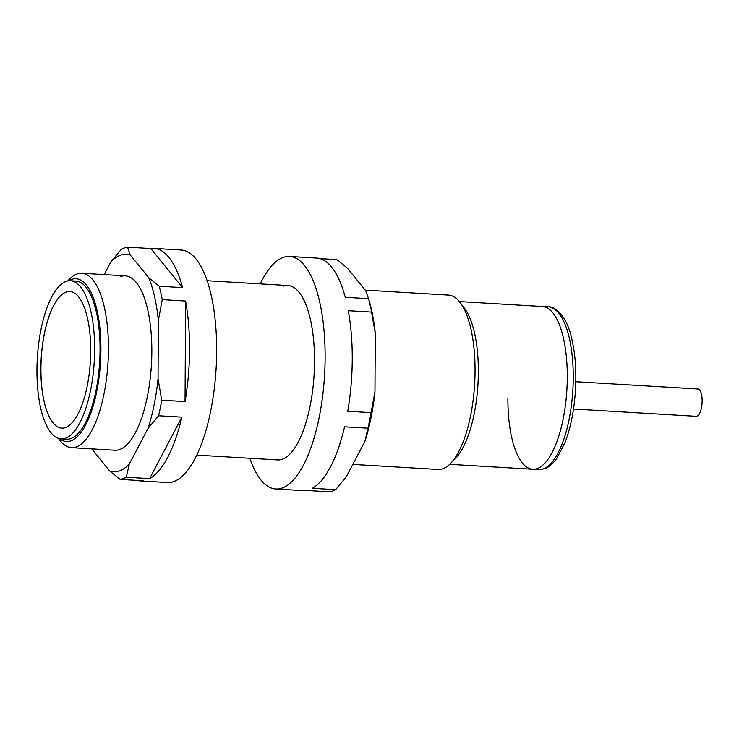 <?xml version="1.0" encoding="UTF-8"?>
<svg xmlns="http://www.w3.org/2000/svg" width="739" height="739" viewBox="0 0 739 739"><rect width="100%" height="100%" fill="white"/><g stroke="black" fill="none" stroke-linecap="round" stroke-linejoin="round"><path stroke-width="1.11" d="M507.896 398.275A81.521 29.348 -86.6 0 0 532.754 469.265A81.521 29.348 -86.6 0 0 567.284 377.49A81.521 29.348 -86.6 0 0 542.435 306.5L459.344 301.558M90.712 351.099A68.422 24.636 93.4 0 1 61.734 428.121A68.422 24.636 93.4 0 1 40.876 368.549A68.422 24.636 93.4 0 1 69.854 291.526A68.422 24.636 93.4 0 1 90.712 351.099M61.762 428.13A68.422 24.636 93.4 0 1 40.931 368.549A68.422 24.636 93.4 0 1 69.882 291.526M61.097 438.883L66.519 439.197A79.193 28.516 -86.6 0 0 100.061 350.046A79.193 28.516 -86.6 0 0 75.923 281.097L70.501 280.774A79.193 28.516 -86.6 0 0 36.95 369.925A79.193 28.516 -86.6 0 0 61.097 438.883A79.193 28.516 -86.6 0 0 94.638 349.723A79.193 28.516 -86.6 0 0 70.501 280.774M59.36 438.624A81.521 29.348 -86.6 0 0 100.91 349.75A81.521 29.348 -86.6 0 0 68.736 280.82M67.683 280.986L69.309 279.314A87.35 31.444 93.4 0 1 81.826 273.282A87.35 31.444 93.4 0 1 108.457 349.335A87.35 31.444 93.4 0 1 71.452 447.658A87.35 31.444 93.4 0 1 59.739 440.185L58.326 438.338M352.808 464.397L438.051 469.459A87.35 31.444 -86.6 0 0 450.568 463.427L455.501 458.337A81.521 29.348 -86.6 0 0 478.345 372.197A81.521 29.348 -86.6 0 0 464.425 308.191L460.129 302.556A87.35 31.444 -86.6 0 0 448.416 295.083L365.251 290.131M450.568 463.427A87.35 31.444 -86.6 0 0 475.048 371.135A87.35 31.444 -86.6 0 0 460.129 302.556M538.722 469.616L532.754 469.265A81.521 29.348 -86.6 0 0 567.284 377.49A81.521 29.348 -86.6 0 0 542.435 306.5L548.403 306.861C555.691 306.057 566.952 317.271 571.404 337.27C575.21 352.688 576.559 370.285 575.469 390.063C574.212 410.043 570.739 427.521 565.049 442.476L556.772 458.439C550.684 466.605 546.103 468.295 544.504 468.775L538.722 469.616A81.521 29.348 -86.6 0 0 543.137 468.969A81.521 29.348 -86.6 0 0 573.252 377.841A81.521 29.348 -86.6 0 0 548.403 306.861M575.801 381.721L697.976 388.991A13.681 4.924 93.4 0 1 702.05 398.127A13.681 4.924 93.4 0 1 699.778 413.138A13.681 4.924 93.4 0 1 696.35 416.306L573.51 409M110.795 261.966A108.892 39.204 93.4 0 1 120.586 255.214A108.892 39.204 93.4 0 1 130.35 255.121L127.496 247.168A116.457 41.929 93.4 0 0 124.42 247.944A116.457 41.929 93.4 0 0 121.344 249.329L110.795 261.966L104.153 274.603M71.452 447.658L114.841 450.245A87.35 31.444 -86.6 0 0 119.57 449.543A87.35 31.444 -86.6 0 0 151.717 358.406A87.35 31.444 -86.6 0 0 125.214 275.859A87.35 31.444 -86.6 0 0 120.475 276.552M149.611 478.613L181.905 417.129A116.457 41.929 -86.6 0 1 149.611 478.613L126.295 477.228A116.457 41.929 93.4 0 1 123.219 478.604A116.457 41.929 93.4 0 1 120.143 479.38L143.458 480.766A116.457 41.929 -86.6 0 1 140.225 480.913L167.337 482.53A116.457 41.929 -86.6 0 0 173.647 481.606A116.457 41.929 -86.6 0 0 216.509 360.078A116.457 41.929 -86.6 0 0 181.166 250.022L154.054 248.406A116.457 41.929 -86.6 0 0 150.821 248.563L127.496 247.168M181.905 417.129L158.58 415.743A116.457 41.929 93.4 0 0 161.73 400.178L185.055 401.573A116.457 41.929 -86.6 0 0 185.581 301.022L162.257 299.637A116.457 41.929 93.4 0 0 159.264 286.233L182.579 287.619A116.457 41.929 -86.6 0 0 154.054 248.406M91.719 448.869L109.695 470.974L120.143 479.38M126.295 477.228L129.26 464.129A108.892 39.204 93.4 0 1 109.695 470.974M129.26 464.129L148.031 428.389L158.58 415.743M161.73 400.178L158.044 378.913A108.892 39.204 93.4 0 1 148.031 428.389M158.044 378.913L158.358 320.458L162.257 299.637M159.264 286.233L148.816 277.827A108.892 39.204 93.4 0 1 158.358 320.458M148.816 277.827L130.35 255.121M137.029 480.387A116.457 41.929 -86.6 0 0 140.225 480.913M182.579 287.619L150.821 248.563M185.055 401.573L185.581 301.022M249.847 458.272A116.457 41.929 -86.6 0 0 275.804 488.978A116.457 41.929 -86.6 0 0 282.113 488.054A116.457 41.929 -86.6 0 0 324.966 366.526A116.457 41.929 -86.6 0 0 289.623 256.47L316.745 258.087A116.457 41.929 -86.6 0 1 345.27 297.29L368.585 298.676L365.74 290.732L347.265 268.026L336.827 259.62L319.941 258.613M196.75 455.113L277.531 459.917A87.35 31.444 -86.6 0 0 282.261 459.224A87.35 31.444 -86.6 0 0 314.408 368.077A87.35 31.444 -86.6 0 0 287.896 285.531A87.35 31.444 -86.6 0 0 283.166 286.224M368.585 298.676A116.457 41.929 93.4 0 1 371.588 312.089L348.272 310.703A116.457 41.929 -86.6 0 1 347.746 411.244L371.061 412.63A116.457 41.929 93.4 0 1 367.911 428.195L344.586 426.8A116.457 41.929 -86.6 0 1 312.301 488.285L335.617 489.671A116.457 41.929 93.4 0 1 332.541 491.056A116.457 41.929 93.4 0 1 329.474 491.832L306.149 490.437A116.457 41.929 -86.6 0 1 302.916 490.594L275.804 488.978M289.623 256.47A116.457 41.929 -86.6 0 0 283.314 257.394A116.457 41.929 -86.6 0 0 260.211 283.887M368.253 297.438L369.5 301.817A108.892 39.204 93.4 0 1 375.273 333.354L371.588 312.089M371.061 412.63L374.969 391.809L375.273 333.354M374.969 391.809A108.892 39.204 93.4 0 1 364.946 441.285L367.911 428.195M335.617 489.671L346.175 477.034L364.946 441.285M287.896 285.531L207.123 280.728M125.214 275.859L81.826 273.282M532.754 469.265L449.663 464.323"/></g></svg>
